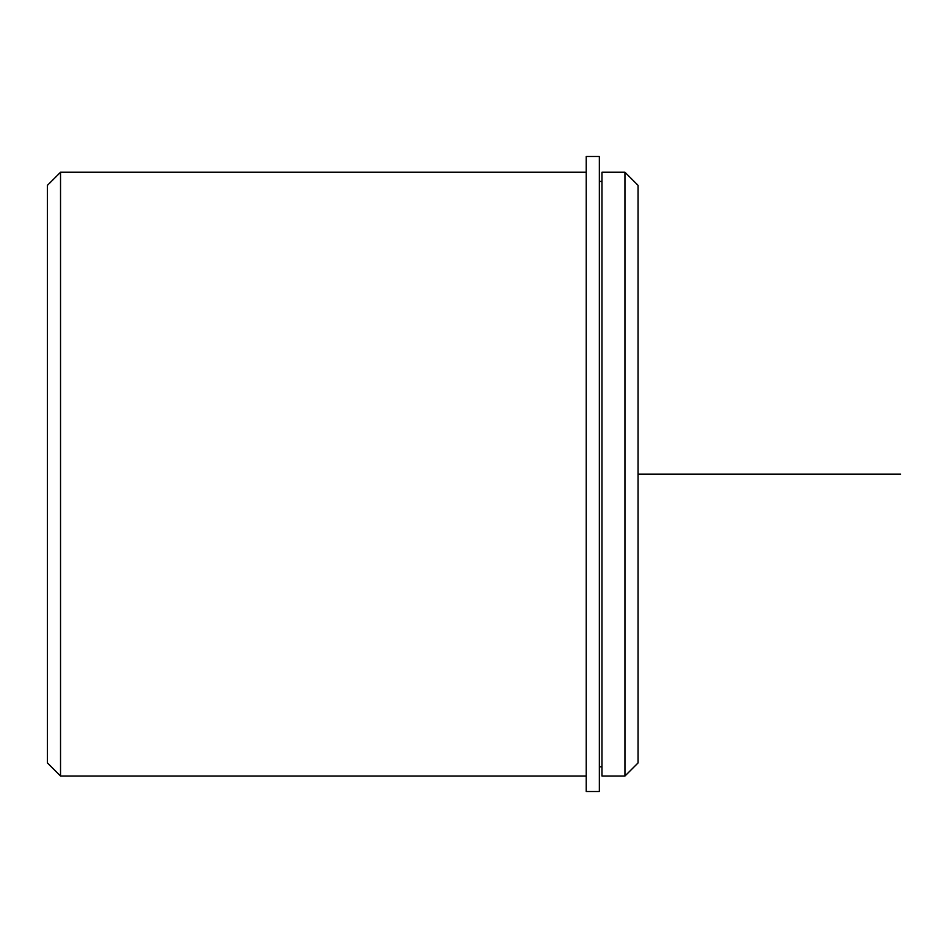 <?xml version="1.0" encoding="UTF-8"?>
<svg xmlns="http://www.w3.org/2000/svg" width="948" height="948" viewBox="0 0 948 948"><rect width="100%" height="100%" fill="white"/><g stroke="black" fill="none" stroke-linecap="round" stroke-linejoin="round"><path stroke-width="1.42" d="M601.98 329.394L601.98 172.24L624.945 172.24L624.945 776.033L601.98 776.033L601.98 329.394M624.945 776.033L638.075 762.915L638.075 185.358L624.945 172.24M586.231 776.033L60.53 776.033L60.53 172.24L586.231 172.24M60.53 776.033L47.4 762.915L47.4 185.358L60.53 172.24M586.231 156.479L586.231 791.521L599.349 791.521L599.349 156.479L586.231 156.479M638.075 474.13L900.6 474.13M601.98 766.849L599.349 766.849M601.98 181.423L599.349 181.423"/></g></svg>
